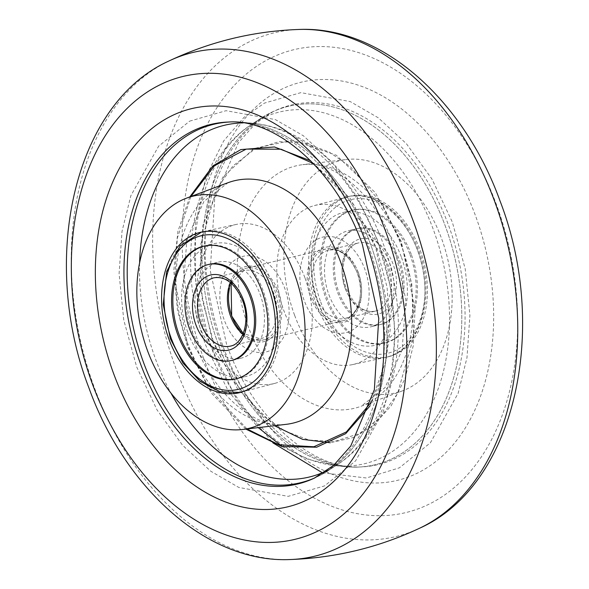 <?xml version="1.0" encoding="UTF-8"?>
<svg xmlns="http://www.w3.org/2000/svg" width="589" height="589" viewBox="0 0 589 589"><rect width="100%" height="100%" fill="white"/><g stroke="black" fill="none" stroke-linecap="round" stroke-linejoin="round"><path stroke-width="0.44" stroke-dasharray="2.94 2.21" d="M229.143 122.019A184.379 125.98 76.4 0 1 229.982 121.975A184.379 125.98 76.4 0 1 370.422 243.89A184.379 125.98 76.4 0 1 315.785 477.458A184.379 125.98 76.4 0 1 315.012 477.804A184.379 125.98 -103.6 0 0 327.815 470.869A184.379 125.98 -103.6 0 0 370.422 243.89A184.379 125.98 -103.6 0 0 243.699 122.35A184.379 125.98 -103.6 0 0 229.143 122.019M218.578 345.11A184.379 125.98 -103.6 0 0 359.018 467.025A184.379 125.98 -103.6 0 0 445.21 225.845A184.379 125.98 -103.6 0 0 273.215 111.542A184.379 125.98 -103.6 0 0 218.578 345.11A184.379 125.98 76.4 0 1 261.185 118.131A184.379 125.98 76.4 0 1 445.21 225.845A184.379 125.98 76.4 0 1 345.301 466.65A184.379 125.98 76.4 0 1 218.578 345.11M274.481 425.714L237.448 388.711L212.526 341.193L199.686 285.061L202.778 225.513L223.017 176.825L254.065 148.487L292.542 140.234L336.334 155.231L375.303 192.647L401.404 241.792L415.046 309.888L413.264 345.669L405.048 378.572L391.17 405.777L373.426 425.427L353.282 437.561L330.282 442.759M294.647 315.373A119.405 81.591 -103.6 0 0 402.434 390.875A119.405 81.591 -103.6 0 0 441.419 238.133A119.405 81.591 -103.6 0 0 346.59 159.501A119.405 81.591 -103.6 0 0 294.647 315.373M318.561 303.144A82.534 56.389 -103.6 0 0 387.864 356.86A82.534 56.389 -103.6 0 0 420.009 249.758A82.534 56.389 -103.6 0 0 349.144 196.417A82.534 56.389 -103.6 0 0 318.561 303.144M384.646 258.424A81.79 55.881 -103.6 0 0 314.43 205.561A81.79 55.881 -103.6 0 0 284.119 311.323A81.79 55.881 -103.6 0 0 352.804 364.554A81.79 55.881 -103.6 0 0 384.646 258.424M322.338 472.768L366.373 477.988L399.357 467.85L430.375 442.81L458.124 393.342L466.989 357.641L469.912 315.373L465.229 268.937L452.33 222.09L432.017 179.152L406.417 143.731L378.278 117.807L350.183 101.551L300.854 92.65L264.432 103.104L244.037 117.321L223.717 140.874L206.143 176.244L195.305 224.409L195.673 282.948L210.037 344.948L237.374 400.851L272.788 442.773M189.783 196.925L177.9 231.33L173.792 270.682L177.495 310.565L187.596 347.208L211.112 392.73L245.819 429.094M369.973 405.976L384.381 371.122L390.205 329.685L387.047 287.064L376.474 247.807L350.138 198.346L310.823 160.878M304.881 277.677A81.79 55.881 -103.6 0 0 236.196 224.446A81.79 55.881 -103.6 0 0 204.354 330.576A81.79 55.881 -103.6 0 0 274.57 383.439A81.79 55.881 -103.6 0 0 304.881 277.677M189.643 121.15L226.066 110.695L275.402 119.596L303.49 135.853L331.629 161.776L357.236 197.197L377.549 240.143L390.448 286.983L395.123 333.426L392.208 375.686L383.343 411.394L355.594 460.856L324.568 485.896L288.146 496.35L238.817 487.449L210.722 471.193L182.583 445.269L156.983 409.848L136.67 366.91L123.771 320.063L119.088 273.627L122.011 231.359L130.876 195.658L158.625 146.19L189.643 121.15M239.502 329.7A36.879 25.194 -103.6 0 0 263.143 340A36.879 25.194 -103.6 0 0 271.522 281.321A36.879 25.194 -103.6 0 0 245.841 268.312A36.879 25.194 -103.6 0 0 229.504 288.264M351.537 262.009A36.879 25.194 -103.6 0 0 325.857 249A36.879 25.194 -103.6 0 0 317.478 307.679A36.879 25.194 -103.6 0 0 343.159 320.688A36.879 25.194 -103.6 0 0 351.537 262.009M231.779 334.604A49.167 33.595 -103.6 0 0 280.644 341.834A49.167 33.595 -103.6 0 0 277.198 273.708A49.167 33.595 -103.6 0 0 228.341 266.478A49.167 33.595 -103.6 0 0 231.779 334.604M311.802 315.292A49.167 33.595 -103.6 0 0 360.659 322.522A49.167 33.595 -103.6 0 0 357.221 254.396A49.167 33.595 -103.6 0 0 308.356 247.166A49.167 33.595 -103.6 0 0 311.802 315.292M338.955 292.409A49.343 33.713 -103.6 0 0 380.862 324.414A49.343 33.713 -103.6 0 0 399.607 260.493A49.343 33.713 -103.6 0 0 357.707 228.488A49.343 33.713 -103.6 0 0 338.955 292.409M328.949 294.824A49.343 33.713 -103.6 0 0 370.849 326.836A49.343 33.713 -103.6 0 0 389.601 262.908A49.343 33.713 -103.6 0 0 347.701 230.903A49.343 33.713 -103.6 0 0 328.949 294.824M310.639 297.371A38.631 26.395 -103.6 0 0 347.687 320.828A38.631 26.395 -103.6 0 0 358.127 272.376A38.631 26.395 -103.6 0 0 321.086 248.919A38.631 26.395 -103.6 0 0 310.639 297.371M401.256 256.775A68.309 46.671 -103.6 0 0 343.247 212.467A68.309 46.671 -103.6 0 0 317.294 300.957A68.309 46.671 -103.6 0 0 375.303 345.272A68.309 46.671 -103.6 0 0 401.256 256.775M411.262 254.36A68.309 46.671 -103.6 0 0 353.26 210.052A68.309 46.671 -103.6 0 0 327.3 298.542A68.309 46.671 -103.6 0 0 385.309 342.85A68.309 46.671 -103.6 0 0 411.262 254.36M316.065 303.747A82.534 56.389 -103.6 0 0 386.156 357.28A82.534 56.389 -103.6 0 0 417.513 250.362A82.534 56.389 -103.6 0 0 347.429 196.822A82.534 56.389 -103.6 0 0 316.065 303.747M398.363 260.794A49.343 33.713 76.4 0 1 385.022 322.669A49.343 33.713 76.4 0 1 337.711 292.711A49.343 33.713 76.4 0 1 351.051 230.829A49.343 33.713 76.4 0 1 398.363 260.794M410.018 254.662A68.309 46.671 76.4 0 1 391.552 340.324A68.309 46.671 76.4 0 1 326.056 298.844A68.309 46.671 76.4 0 1 344.521 213.181A68.309 46.671 76.4 0 1 410.018 254.662M260.051 294.176A49.343 33.713 76.4 0 1 241.299 358.097A49.343 33.713 76.4 0 1 199.399 326.092A49.343 33.713 76.4 0 1 218.151 262.164A49.343 33.713 76.4 0 1 260.051 294.176M278.361 291.629A38.631 26.395 76.4 0 1 267.914 340.081A38.631 26.395 76.4 0 1 230.873 316.624A38.631 26.395 76.4 0 1 241.313 268.172A38.631 26.395 76.4 0 1 278.361 291.629M187.744 332.225A68.309 46.671 76.4 0 1 213.697 243.728A68.309 46.671 76.4 0 1 271.706 288.043A68.309 46.671 76.4 0 1 245.753 376.533A68.309 46.671 76.4 0 1 187.744 332.225M272.935 285.253A82.534 56.389 76.4 0 1 241.571 392.178A82.534 56.389 76.4 0 1 171.487 338.638A82.534 56.389 76.4 0 1 202.844 231.72A82.534 56.389 76.4 0 1 272.935 285.253M208.764 264.439A49.343 33.713 -103.6 0 0 190.637 328.206A49.343 33.713 -103.6 0 0 231.911 360.358M236.366 378.793A68.309 46.671 -103.6 0 0 262.944 290.156A68.309 46.671 -103.6 0 0 204.317 246.003M229.982 121.975L228.333 122.048A184.961 126.377 76.4 0 1 367.919 244.398A184.961 126.377 76.4 0 1 314.283 478.15L315.785 477.458M289.817 559.55A259.123 177.053 76.4 0 1 94.549 388.129A259.123 177.053 76.4 0 1 169.433 60.763M299.183 29.45A259.123 177.053 -103.6 0 0 175.949 368.486A259.123 177.053 -103.6 0 0 419.567 528.237M203.551 358.149A238.133 162.711 -103.6 0 0 431.877 502.741A238.133 162.711 -103.6 0 0 496.255 204.111A238.133 162.711 -103.6 0 0 267.921 59.518A238.133 162.711 -103.6 0 0 203.551 358.149M223.474 347.51A204.825 139.954 -103.6 0 0 419.861 471.877A204.825 139.954 -103.6 0 0 475.235 215.014A204.825 139.954 -103.6 0 0 278.84 90.647A204.825 139.954 -103.6 0 0 223.474 347.51M221.081 344.602A184.961 126.377 -103.6 0 0 360.667 466.952A184.961 126.377 -103.6 0 0 448.42 224.961A184.961 126.377 -103.6 0 0 274.717 110.85A184.961 126.377 -103.6 0 0 221.081 344.602M210.877 346.361A180.919 123.616 76.4 0 1 252.688 123.638A180.919 123.616 76.4 0 1 433.261 229.335A180.919 123.616 76.4 0 1 335.222 465.619A180.919 123.616 76.4 0 1 210.877 346.361M213.137 340.869L202.174 299.109L200.37 245.746L216.435 189.371L232.927 165.943L254.411 149.415L279.12 141.632L304.749 142.899L329.06 151.984L350.492 166.746L382.32 204.309L400.792 242.116L411.748 283.869L413.559 337.232L397.487 393.614L380.995 417.041L359.518 433.563L334.81 441.345L309.181 440.086L284.87 431.001L263.438 416.239L231.61 378.675L213.137 340.869M248.551 327.418A124.677 85.191 76.4 0 1 302.783 164.67A124.677 85.191 76.4 0 1 401.794 246.776A124.677 85.191 76.4 0 1 361.086 406.255A124.677 85.191 76.4 0 1 248.551 327.418M139.586 263.003A180.919 123.616 -103.6 0 0 155.739 359.665A180.919 123.616 -103.6 0 0 171.009 393.187M326.998 470.648A180.919 123.616 -103.6 0 0 336.312 465.362A180.919 123.616 -103.6 0 0 378.123 242.639A180.919 123.616 -103.6 0 0 253.778 123.381A180.919 123.616 -103.6 0 0 243.073 122.917M190.932 196.498L177.296 238.273L174.69 280.209L188.208 346.884L209.316 388.784L247.034 428.954M371.077 402.368L386.178 359.975L389.454 316.816L375.863 248.131L353.658 204.589L313.444 163.58M187.206 342.224A124.677 85.191 -103.6 0 0 286.217 424.33C258.843 429.926 213.962 397.119 194.62 341.951L183.135 289.17L186.919 238.928L203.978 201.386L227.914 182.745A124.677 85.191 -103.6 0 0 187.206 342.224M345.206 288.411A35.119 23.994 -103.6 0 0 375.031 311.191A35.119 23.994 -103.6 0 0 388.372 265.691A35.119 23.994 -103.6 0 0 358.554 242.911A35.119 23.994 -103.6 0 0 345.206 288.411M345.544 288.949A38.631 26.395 -103.6 0 0 382.585 312.406A38.631 26.395 -103.6 0 0 393.025 263.953A38.631 26.395 -103.6 0 0 355.984 240.496A38.631 26.395 -103.6 0 0 345.544 288.949M358.458 272.913A35.119 23.994 -103.6 0 0 328.64 250.134A35.119 23.994 -103.6 0 0 315.292 295.634A35.119 23.994 -103.6 0 0 345.117 318.413A35.119 23.994 -103.6 0 0 358.458 272.913M320.718 302.01A79.022 53.989 -103.6 0 0 396.485 349.991A79.022 53.989 -103.6 0 0 417.844 250.892A79.022 53.989 -103.6 0 0 342.084 202.911A79.022 53.989 -103.6 0 0 320.718 302.01M230.564 282.735A35.119 23.994 76.4 0 1 243.883 270.587L213.969 277.809A35.119 23.994 76.4 0 1 243.794 300.589A35.119 23.994 76.4 0 1 230.446 346.089L260.36 338.866A35.119 23.994 76.4 0 1 242.97 334.132M231.094 283.184L243.883 270.587A35.119 23.994 76.4 0 1 273.708 293.366A35.119 23.994 76.4 0 1 260.36 338.866L243.235 333.492M273.215 111.542L255.368 123.624L238.243 142.994L214.654 199.303L210.236 270.668L226.632 344.558C253.469 420.332 314.364 470.67 360.667 466.952L359.018 467.025M261.185 118.131L252.688 123.638C191.793 162.012 174.469 263.32 206.113 346.126L228.23 390.905L258.225 427.629M402.434 390.875L361.086 406.255L385.022 387.614L402.081 350.072L405.865 299.83L394.38 247.049C375.038 191.881 330.157 159.074 302.783 164.67L346.59 159.501M314.43 205.561L349.144 196.417M352.804 364.554L387.864 356.86M282.492 446.668L308.216 459.383L335.222 465.619L345.301 466.65M243.699 122.35L253.778 123.381C309.129 128.711 359.511 178.577 382.887 242.874C414.531 325.68 397.207 426.988 336.312 465.362L327.815 470.869M236.196 224.446L201.136 232.14M274.57 383.439L239.856 392.583M325.857 249L245.841 268.312M343.159 320.688L263.143 340M380.862 324.414L370.849 326.836M375.031 311.191C363.531 313.009 353.967 305.382 346.339 288.33C338.366 268.385 345.979 244.818 358.554 242.911L328.64 250.134C340.14 248.322 349.704 255.943 357.324 272.994C365.298 292.939 357.692 316.514 345.117 318.413L375.031 311.191M357.707 228.488L347.701 230.903M353.26 210.052L343.247 212.467M347.429 196.822C374.39 189.687 405.799 214.043 418.646 250.273C436.39 295.236 420.664 350.286 386.156 357.28M385.309 342.85L375.303 345.272M232.537 360.218L241.299 358.097M209.389 264.284L218.151 262.164M203.691 246.15L213.697 243.728M240.305 392.458L241.571 392.178M201.593 232.044L202.844 231.72M235.74 378.948L245.753 376.533"/><path stroke-width="0.88" d="M143.79 363.155A184.379 125.98 76.4 0 1 229.143 122.019A184.379 125.98 -103.6 0 0 143.79 363.155A184.379 125.98 -103.6 0 0 315.012 477.804A184.379 125.98 76.4 0 1 143.79 363.155M330.282 442.759L302.68 439.379L274.481 425.714M272.788 442.773L322.338 472.768M245.819 429.094L281.94 446.536L316.654 447.213L345.677 433.673L369.973 405.976M294.353 273.627A119.405 81.591 76.4 0 1 242.41 429.499A119.405 81.591 76.4 0 1 147.581 350.867A119.405 81.591 76.4 0 1 186.566 198.125A119.405 81.591 76.4 0 1 294.353 273.627M270.439 285.856A82.534 56.389 76.4 0 1 239.856 392.583A82.534 56.389 76.4 0 1 168.991 339.242A82.534 56.389 76.4 0 1 201.136 232.14A82.534 56.389 76.4 0 1 270.439 285.856M310.823 160.878L274.481 146.97L240.857 149.569L212.843 165.929L189.783 196.925M229.504 288.264A36.879 25.194 -103.6 0 0 237.463 326.991A36.879 25.194 -103.6 0 0 239.502 329.7M250.045 296.591A49.343 33.713 76.4 0 1 231.293 360.512A49.343 33.713 76.4 0 1 189.393 328.507A49.343 33.713 76.4 0 1 208.138 264.586A49.343 33.713 76.4 0 1 250.045 296.591M177.738 334.64A68.309 46.671 76.4 0 1 203.691 246.15A68.309 46.671 76.4 0 1 261.7 290.458A68.309 46.671 76.4 0 1 235.74 378.948A68.309 46.671 76.4 0 1 177.738 334.64M231.911 360.358A49.343 33.713 -103.6 0 0 251.289 296.289A49.343 33.713 -103.6 0 0 208.764 264.439M204.317 246.003A68.309 46.671 -103.6 0 0 178.982 334.338A68.309 46.671 -103.6 0 0 236.366 378.793M92.745 384.889A238.133 162.711 76.4 0 1 157.123 86.259A238.133 162.711 76.4 0 1 385.449 230.851A238.133 162.711 76.4 0 1 321.079 529.482A238.133 162.711 76.4 0 1 92.745 384.889M113.765 373.986A204.825 139.954 76.4 0 1 169.139 117.123A204.825 139.954 76.4 0 1 365.526 241.49A204.825 139.954 76.4 0 1 310.16 498.353A204.825 139.954 76.4 0 1 113.765 373.986M140.58 364.039A184.961 126.377 76.4 0 1 228.333 122.048C274.629 118.33 335.531 168.66 362.368 244.442L378.764 318.332L374.346 389.697L350.757 446.006L333.632 465.376L314.283 478.15A184.961 126.377 76.4 0 1 140.58 364.039M169.433 60.763A259.123 177.053 76.4 0 1 413.051 220.514A259.123 177.053 76.4 0 1 289.817 559.55C335.207 557.982 378.455 547.542 419.567 528.237A259.123 177.053 -103.6 0 0 494.451 200.871A259.123 177.053 -103.6 0 0 299.183 29.45C253.793 31.018 210.545 41.458 169.433 60.763C73.294 103.664 39.588 260.544 89.02 388.173C125.28 488.877 207.6 563.113 289.817 559.55M171.009 393.187A180.919 123.616 -103.6 0 0 326.998 470.648M247.034 428.954L278.884 444.754L313.841 446.764L346.391 431.921L371.077 402.368M242.41 429.499L286.217 424.33A124.677 85.191 -103.6 0 0 340.449 261.582A124.677 85.191 -103.6 0 0 227.914 182.745L186.566 198.125M243.073 122.917A180.919 123.616 -103.6 0 0 139.586 263.003M313.444 163.58L281.1 149.201L246.231 149.098L214.433 165.774L190.932 196.498M230.446 346.089A35.119 23.994 76.4 0 1 200.628 323.309A35.119 23.994 76.4 0 1 213.969 277.809C225.469 275.991 235.033 283.618 242.661 300.67C250.634 320.615 243.021 344.182 230.446 346.089M243.456 300.051A38.631 26.395 76.4 0 1 233.016 348.504A38.631 26.395 76.4 0 1 195.975 325.047A38.631 26.395 76.4 0 1 206.415 276.594A38.631 26.395 76.4 0 1 243.456 300.051M242.97 334.132A35.119 23.994 76.4 0 1 230.542 316.087A35.119 23.994 76.4 0 1 230.564 282.735M268.282 286.99A79.022 53.989 76.4 0 1 246.916 386.089A79.022 53.989 76.4 0 1 171.156 338.108A79.022 53.989 76.4 0 1 192.515 239.009A79.022 53.989 76.4 0 1 268.282 286.99M419.567 528.237C515.706 485.336 549.412 328.456 499.98 200.827C463.72 100.123 381.4 25.887 299.183 29.45M282.492 446.668L258.225 427.629M231.293 360.512L232.537 360.218M231.094 283.184L231.676 316.006L243.235 333.492M208.138 264.586L209.389 264.284M201.593 232.044L180.109 245.907L166.613 271.654L163.212 304.535L170.354 338.727L182.892 362.971L200.024 381.326L219.911 391.626L240.305 392.458"/></g></svg>
